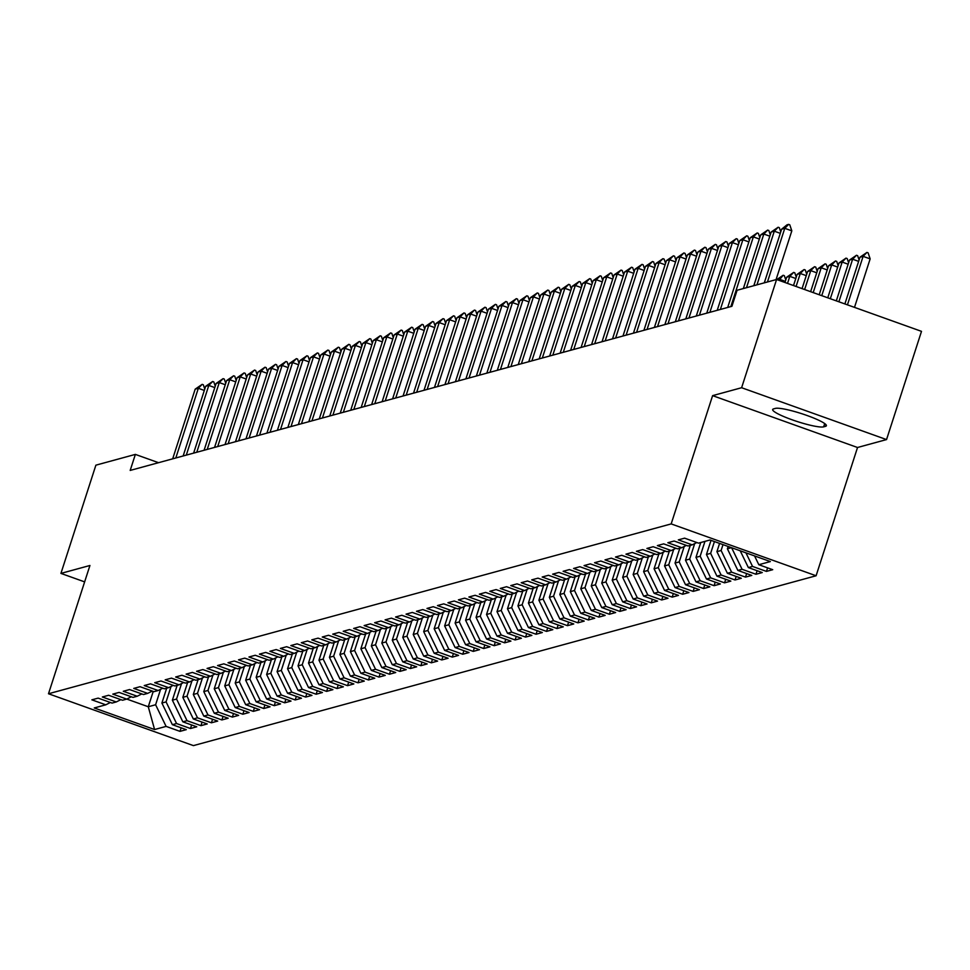 <?xml version="1.0" encoding="UTF-8"?>
<svg xmlns="http://www.w3.org/2000/svg" width="970" height="970" viewBox="0 0 970 970"><rect width="100%" height="100%" fill="white"/><g stroke="black" fill="none" stroke-linecap="round" stroke-linejoin="round"><path stroke-width="1.45" d="M886.544 439.58L741.613 387.721L712.611 395.639L857.528 447.497L886.544 439.58L921.5 331.352L776.582 279.493L737.091 290.26L731.913 306.302L130.186 470.426L135.363 454.396L95.884 465.163L60.928 573.403L84.632 581.879M857.528 447.497L816.097 575.768L193.418 745.615L48.5 693.756L671.179 523.909L816.097 575.768M153.236 691.416L148.277 706.754L154.582 729.537L166.1 726.397L179.996 731.368L186.288 729.658L172.381 724.675L176.564 723.535L190.472 728.519L196.752 726.797L182.857 721.826L187.04 720.686L200.948 725.657L207.228 723.947L193.321 718.964L197.516 717.824L211.424 722.795L217.704 721.086L203.797 716.115L207.98 714.963L221.887 719.946L228.168 718.224L214.273 713.253L218.456 712.113L232.363 717.085L238.644 715.375L224.737 710.404L228.932 709.252L242.839 714.235L249.12 712.513L235.213 707.542L239.396 706.403L253.303 711.374L259.584 709.664L245.689 704.681L249.872 703.541L263.779 708.512L270.06 706.803L256.153 701.831L260.348 700.692L274.255 705.663L280.536 703.941L266.629 698.97L270.824 697.83L284.719 702.801L291.012 701.092L277.105 696.12L281.288 694.969L295.195 699.952L301.476 698.23L287.569 693.259L291.764 692.119L305.671 697.09L311.952 695.381L298.045 690.397L302.24 689.258L316.135 694.229L322.428 692.519L308.521 687.548L312.704 686.408L326.611 691.38L332.892 689.67L318.997 684.687L323.18 683.547L337.087 688.518L343.368 686.808L329.461 681.837L333.656 680.685L347.551 685.669L353.844 683.947L339.936 678.976L344.12 677.836L358.027 682.807L364.308 681.098L350.412 676.114L354.596 674.974L368.503 679.958L374.784 678.236L360.876 673.265L365.072 672.125L378.979 677.096L385.26 675.387L371.352 670.403L375.536 669.264L389.443 674.235L395.724 672.525L381.828 667.554L386.012 666.402L399.919 671.385L406.2 669.664L392.292 664.692L396.487 663.553L410.395 668.524L416.676 666.814L402.768 661.843L406.963 660.691L420.859 665.675L427.152 663.953L413.244 658.982L417.427 657.842L431.335 662.813L437.615 661.103L423.708 656.12L427.903 654.98L441.811 659.952L448.091 658.242L434.184 653.271L438.379 652.131L452.275 657.102L458.567 655.393L444.66 650.409L448.843 649.269L462.751 654.241L469.031 652.531L455.124 647.56L459.319 646.408L473.227 651.391L479.507 649.67L465.6 644.698L469.795 643.559L483.69 648.53L489.983 646.82L476.076 641.837L480.259 640.697L494.166 645.68L500.447 643.959L486.552 638.987L490.735 637.848L504.642 642.819L510.923 641.109L497.016 636.126L501.211 634.986L515.118 639.957L521.399 638.248L507.492 633.277L511.675 632.125L525.582 637.108L531.863 635.386L517.968 630.415L522.151 629.275L536.058 634.247L542.339 632.537L528.432 627.566L532.627 626.414L546.534 631.397L552.815 629.676L538.908 624.704L543.091 623.564L556.998 628.536L563.279 626.826L549.384 621.843L553.567 620.703L567.474 625.674L573.755 623.965L559.848 618.993L564.043 617.854L577.95 622.825L584.231 621.103L570.324 616.132L574.519 614.992L588.414 619.963L594.707 618.254L580.8 613.282L584.983 612.131L598.89 617.114L605.171 615.392L591.263 610.421L595.459 609.281L609.366 614.252L615.647 612.543L601.739 607.559L605.935 606.42L619.83 611.391L626.123 609.681L612.216 604.71L616.399 603.57L630.306 608.542L636.587 606.832L622.691 601.849L626.875 600.709L640.782 605.68L647.063 603.971L633.155 598.999L637.351 597.847L651.246 602.831L657.539 601.109L643.631 596.138L647.814 594.998L661.722 599.969L668.003 598.26L654.107 593.276L658.29 592.136L672.198 597.12L678.479 595.398L664.571 590.427L668.766 589.287L682.674 594.258L688.955 592.549L675.047 587.565L679.23 586.426L693.138 591.397L699.418 589.687L685.523 584.716L689.706 583.564L703.614 588.547L709.894 586.826L695.987 581.854L700.182 580.715L714.09 585.686L720.37 583.976L706.463 579.005L710.658 577.853L724.554 582.837L730.846 581.115L716.939 576.144L721.122 575.004L735.03 579.975L741.31 578.265L727.403 573.282L731.598 572.142L745.506 577.114L751.786 575.404L737.879 570.433L742.074 569.293L755.969 574.264L762.262 572.555L748.355 567.571L752.538 566.432L766.445 571.403L772.726 569.693L758.819 564.722L754.563 555.931M154.582 729.537L94.26 707.954L105.778 704.814L110.398 702.498M758.819 564.722L770.35 561.569L710.028 539.987L698.509 543.139L684.602 538.156L678.321 539.878L692.216 544.849L688.033 545.989L674.126 541.017L667.845 542.727L681.752 547.711L677.557 548.85L663.662 543.867L657.369 545.589L671.276 550.56L667.093 551.7L653.186 546.728L646.905 548.438L660.8 553.421L656.617 554.561L642.71 549.59L636.429 551.299L650.337 556.271L646.141 557.423L632.234 552.439L625.953 554.161L639.861 559.132L635.677 560.272L621.77 555.301L615.489 557.01L629.385 561.982L625.201 563.133L611.294 558.15L605.013 559.872L618.921 564.843L614.725 565.983L600.818 561.012L594.537 562.721L608.445 567.705L604.261 568.844L590.354 563.873L584.073 565.583L597.969 570.554L593.785 571.694L579.878 566.722L573.597 568.444L587.505 573.415L583.309 574.555L569.402 569.584L563.121 571.294L577.029 576.265L572.833 577.417L558.938 572.433L552.645 574.155L566.553 579.126L562.37 580.266L548.462 575.295L542.182 577.005L556.089 581.988L551.894 583.128L537.986 578.156L531.705 579.866L545.613 584.837L541.418 585.977L527.522 581.006L521.229 582.715L535.137 587.699L530.954 588.838L517.046 583.867L510.766 585.577L524.661 590.548L520.478 591.7L506.57 586.717L500.29 588.438L514.197 593.41L510.002 594.549L496.106 589.578L489.814 591.288L503.721 596.271L499.538 597.411L485.63 592.428L479.35 594.149L493.245 599.12L489.062 600.26L475.154 595.289L468.874 596.999L482.781 601.982L478.586 603.122L464.678 598.15L458.398 599.86L472.305 604.831L468.122 605.983L454.215 601L447.934 602.722L461.829 607.693L457.646 608.833L443.739 603.861L437.458 605.571L451.365 610.542L447.17 611.694L433.263 606.711L426.982 608.433L440.889 613.404L436.694 614.543L422.799 609.572L416.506 611.282L430.413 616.265L426.23 617.405L412.323 612.434L406.042 614.143L419.949 619.115L415.754 620.254L401.847 615.283L395.566 616.993L409.473 621.976L405.278 623.116L391.383 618.145L385.09 619.854L398.997 624.826L394.814 625.977L380.907 620.994L374.626 622.716L388.533 627.687L384.338 628.827L370.431 623.855L364.15 625.565L378.058 630.548L373.862 631.688L359.967 626.705L353.674 628.427L367.582 633.398L363.398 634.538L349.491 629.566L343.21 631.276L357.105 636.259L352.922 637.399L339.015 632.428L332.734 634.137L346.642 639.109L342.446 640.261L328.539 635.277L322.258 636.999L336.166 641.97L331.983 643.11L318.075 638.139L311.794 639.848L325.69 644.82L321.507 645.971L307.599 640.988L301.318 642.71L315.226 647.681L311.03 648.821L297.123 643.85L290.842 645.559L304.75 650.543L300.567 651.682L286.659 646.711L280.378 648.421L294.274 653.392L290.091 654.532L276.183 649.56L269.902 651.282L283.81 656.253L279.615 657.393L265.707 652.422L259.426 654.132L273.334 659.103L269.139 660.255L255.243 655.271L248.95 656.993L262.858 661.964L258.675 663.104L244.767 658.133L238.487 659.842L252.394 664.826L248.199 665.966L234.291 660.994L228.011 662.704L241.918 667.675L237.723 668.815L223.827 663.844L217.535 665.553L231.442 670.537L227.259 671.677L213.351 666.705L207.071 668.415L220.966 673.386L216.783 674.538L202.875 669.555L196.595 671.276L210.502 676.248L206.307 677.387L192.412 672.416L186.119 674.126L200.026 679.109L195.843 680.249L181.936 675.265L175.655 676.987L189.55 681.959L185.367 683.098L171.46 678.127L165.179 679.837L179.086 684.82L174.891 685.96L160.984 680.988L154.703 682.698L168.61 687.669L164.427 688.821L150.52 683.838L144.239 685.56L158.134 690.531L153.951 691.671L140.044 686.699L133.763 688.409L147.67 693.38L143.475 694.532L129.568 689.549L123.287 691.27L137.194 696.242L132.999 697.381L119.104 692.41L112.811 694.12L126.718 699.103L122.535 700.243L108.628 695.272L102.347 696.981L116.254 701.953L112.059 703.092L98.152 698.121L91.871 699.831L105.778 704.814M752.538 566.432L745.954 552.851M748.355 567.571L740.219 550.802M728.143 546.474L727.391 548.79L731.489 547.674M742.074 569.293L731.61 547.723M737.879 570.433L727.391 548.79M692.216 544.849L696.836 542.533M723.002 544.631L721.11 550.499L716.915 551.651L719.582 543.406M731.598 572.142L721.11 550.499M727.403 573.282L716.915 551.651M681.752 547.711L686.372 545.395M714.441 541.575L710.634 553.361L706.451 554.5L711.022 540.351M721.122 575.004L710.634 553.361M716.939 576.144L706.451 554.5M671.276 550.56L675.896 548.256M704.96 541.369L700.17 556.222L695.975 557.362L700.764 542.521M710.658 577.853L700.17 556.222M706.463 579.005L695.975 557.362M660.8 553.421L665.42 551.105M694.69 543.612L689.694 559.072L685.499 560.211L690.301 545.37M700.182 580.715L689.694 559.072M695.987 581.854L685.499 560.211M650.337 556.271L654.956 553.967M684.214 546.474L679.218 561.933L675.035 563.073L679.824 548.232M689.706 583.564L679.218 561.933M685.523 584.716L675.035 563.073M639.861 559.132L644.48 556.816M673.738 549.335L668.742 564.783L664.559 565.934L669.348 551.081M679.23 586.426L668.742 564.783M675.047 587.565L664.559 565.934M629.385 561.982L634.004 559.678M663.262 552.185L658.278 567.644L654.083 568.784L658.885 553.943M668.766 589.287L658.278 567.644M664.571 590.427L654.083 568.784M618.921 564.843L623.528 562.539M652.798 555.046L647.802 570.493L643.619 571.645L648.409 556.804M658.29 592.136L647.802 570.493M654.107 593.276L643.619 571.645M608.445 567.705L613.064 565.389M642.322 557.895L637.326 573.355L633.143 574.495L637.933 559.654M647.814 594.998L637.326 573.355M643.631 596.138L633.143 574.495M597.969 570.554L602.588 568.25M631.846 560.757L626.862 576.216L622.667 577.356L627.469 562.515M637.351 597.847L626.862 576.216M633.155 598.999L622.667 577.356M587.505 573.415L592.112 571.1M621.382 563.606L616.386 579.066L612.203 580.205L616.993 565.364M626.875 600.709L616.386 579.066M622.691 601.849L612.203 580.205M577.029 576.265L581.648 573.961M610.906 566.468L605.91 581.927L601.727 583.067L606.517 568.226M616.399 603.57L605.91 581.927M612.216 604.71L601.727 583.067M566.553 579.126L571.172 576.811M600.43 569.329L595.447 584.777L591.251 585.928L596.041 571.087M605.935 606.42L595.447 584.777M601.739 607.559L591.251 585.928M556.089 581.988L560.696 579.672M589.966 572.179L584.971 587.638L580.775 588.778L585.577 573.937M595.459 609.281L584.971 587.638M591.263 610.421L580.775 588.778M545.613 584.837L550.232 582.534M579.49 575.04L574.495 590.5L570.312 591.639L575.101 576.798M584.983 612.131L574.495 590.5M580.8 613.282L570.312 591.639M535.137 587.699L539.756 585.383M569.014 577.89L564.031 593.349L559.836 594.489L564.625 579.648M574.519 614.992L564.031 593.349M570.324 616.132L559.836 594.489M524.661 590.548L529.28 588.244M558.55 580.751L553.555 596.211L549.359 597.35L554.161 582.509M564.043 617.854L553.555 596.211M559.848 618.993L549.359 597.35M514.197 593.41L518.817 591.094M548.074 583.613L543.079 599.06L538.896 600.212L543.685 585.359M553.567 620.703L543.079 599.06M549.384 621.843L538.896 600.212M503.721 596.271L508.341 593.955M537.598 586.462L532.603 601.921L528.42 603.061L533.209 588.22M543.091 623.564L532.603 601.921M538.908 624.704L528.42 603.061M493.245 599.12L497.865 596.817M527.134 589.323L522.139 604.783L517.944 605.923L522.745 591.082M532.627 626.414L522.139 604.783M528.432 627.566L517.944 605.923M482.781 601.982L487.401 599.666M516.658 592.173L511.663 607.632L507.48 608.772L512.269 593.931M522.151 629.275L511.663 607.632M517.968 630.415L507.48 608.772M472.305 604.831L476.925 602.528M506.182 595.034L501.187 610.494L497.004 611.633L501.793 596.792M511.675 632.125L501.187 610.494M507.492 633.277L497.004 611.633M461.829 607.693L466.449 605.377M495.706 597.896L490.723 613.343L486.528 614.495L491.329 599.642M501.211 634.986L490.723 613.343M497.016 636.126L486.528 614.495M451.365 610.542L455.973 608.238M485.242 600.745L480.247 616.205L476.064 617.344L480.853 602.503M490.735 637.848L480.247 616.205M486.552 638.987L476.064 617.344M440.889 613.404L445.509 611.1M474.766 603.607L469.771 619.054L465.588 620.206L470.377 605.365M480.259 640.697L469.771 619.054M476.076 641.837L465.588 620.206M430.413 616.265L435.033 613.949M464.291 606.456L459.307 621.915L455.112 623.055L459.913 608.214M469.795 643.559L459.307 621.915M465.6 644.698L455.112 623.055M419.949 619.115L424.557 616.811M453.827 609.318L448.831 624.777L444.636 625.917L449.437 611.076M459.319 646.408L448.831 624.777M455.124 647.56L444.636 625.917M409.473 621.976L414.093 619.66M443.351 612.167L438.355 627.626L434.172 628.766L438.961 613.925M448.843 649.269L438.355 627.626M444.66 650.409L434.172 628.766M398.997 624.826L403.617 622.522M432.875 615.029L427.891 630.488L423.696 631.628L428.485 616.787M438.379 652.131L427.891 630.488M434.184 653.271L423.696 631.628M388.533 627.687L393.141 625.371M422.411 617.89L417.415 633.337L413.22 634.489L418.021 619.648M427.903 654.98L417.415 633.337M423.708 656.12L413.22 634.489M378.058 630.548L382.677 628.233M411.935 620.739L406.939 636.199L402.756 637.338L407.545 622.497M417.427 657.842L406.939 636.199M413.244 658.982L402.756 637.338M367.582 633.398L372.201 631.094M401.459 623.601L396.475 639.06L392.28 640.2L397.07 625.359M406.963 660.691L396.475 639.06M402.768 661.843L392.28 640.2M357.105 636.259L361.725 633.943M390.995 626.45L385.999 641.91L381.804 643.049L386.606 628.208M396.487 663.553L385.999 641.91M392.292 664.692L381.804 643.049M346.642 639.109L351.261 636.805M380.519 629.312L375.523 644.771L371.34 645.911L376.13 631.07M386.012 666.402L375.523 644.771M381.828 667.554L371.34 645.911M336.166 641.97L340.785 639.654M370.043 632.173L365.047 647.62L360.864 648.772L365.654 633.919M375.536 669.264L365.047 647.62M371.352 670.403L360.864 648.772M325.69 644.82L330.309 642.516M359.567 635.023L354.583 650.482L350.388 651.622L355.19 636.781M365.072 672.125L354.583 650.482M360.876 673.265L350.388 651.622M315.226 647.681L319.833 645.377M349.103 637.884L344.108 653.331L339.924 654.483L344.714 639.642M354.596 674.974L344.108 653.331M350.412 676.114L339.924 654.483M304.75 650.543L309.369 648.227M338.627 640.734L333.632 656.193L329.448 657.333L334.238 642.492M344.12 677.836L333.632 656.193M339.936 678.976L329.448 657.333M294.274 653.392L298.893 651.088M328.151 643.595L323.168 659.054L318.972 660.194L323.774 645.353M333.656 680.685L323.168 659.054M329.461 681.837L318.972 660.194M283.81 656.253L288.417 653.938M317.687 646.456L312.692 661.904L308.508 663.043L313.298 648.202M323.18 683.547L312.692 661.904M318.997 684.687L308.508 663.043M273.334 659.103L277.953 656.799M307.211 649.306L302.216 664.765L298.032 665.905L302.822 651.064M312.704 686.408L302.216 664.765M308.521 687.548L298.032 665.905M262.858 661.964L267.477 659.648M296.735 652.167L291.752 667.615L287.556 668.766L292.358 653.926M302.24 689.258L291.752 667.615M298.045 690.397L287.556 668.766M252.394 664.826L257.001 662.51M286.271 655.017L281.276 670.476L277.08 671.616L281.882 656.775M291.764 692.119L281.276 670.476M287.569 693.259L277.08 671.616M241.918 667.675L246.538 665.371M275.795 657.878L270.8 673.338L266.617 674.477L271.406 659.636M281.288 694.969L270.8 673.338M277.105 696.12L266.617 674.477M231.442 670.537L236.062 668.221M265.319 660.728L260.336 676.187L256.141 677.327L260.93 662.486M270.824 697.83L260.336 676.187M266.629 698.97L256.141 677.327M220.966 673.386L225.586 671.082M254.855 663.589L249.86 679.048L245.665 680.188L250.466 665.347M260.348 700.692L249.86 679.048M256.153 701.831L245.665 680.188M210.502 676.248L215.122 673.932M244.379 666.451L239.384 681.898L235.201 683.05L239.99 668.197M249.872 703.541L239.384 681.898M245.689 704.681L235.201 683.05M200.026 679.109L204.646 676.793M233.903 669.3L228.908 684.759L224.725 685.899L229.514 671.058M239.396 706.403L228.908 684.759M235.213 707.542L224.725 685.899M189.55 681.959L194.17 679.655M223.439 672.161L218.444 687.621L214.249 688.761L219.05 673.92M228.932 709.252L218.444 687.621M224.737 710.404L214.249 688.761M179.086 684.82L183.706 682.504M212.963 675.011L207.968 690.47L203.785 691.61L208.574 676.769M218.456 712.113L207.968 690.47M214.273 713.253L203.785 691.61M168.61 687.669L173.23 685.366M202.487 677.872L197.492 693.332L193.309 694.471L198.098 679.63M207.98 714.963L197.492 693.332M203.797 716.115L193.309 694.471M158.134 690.531L162.754 688.215M192.012 680.734L187.028 696.181L182.833 697.333L187.634 682.48M197.516 717.824L187.028 696.181M193.321 718.964L182.833 697.333M147.67 693.38L152.278 691.077M181.548 683.583L176.552 699.043L172.369 700.182L177.158 685.341M187.04 720.686L176.552 699.043M182.857 721.826L172.369 700.182M137.194 696.242L141.814 693.938M171.072 686.445L166.076 701.892L161.893 703.044L166.682 688.203M176.564 723.535L166.076 701.892M172.381 724.675L161.893 703.044M126.718 699.103L131.338 696.787M160.596 689.294L155.612 704.753L148.277 706.754L126.791 699.067M166.1 726.397L155.612 704.753M116.254 701.953L120.862 699.649M741.613 387.721L776.582 279.493M48.5 693.756L89.931 565.486L60.928 573.403M712.611 395.639L671.179 523.909M158.546 462.69L135.363 454.396M825.531 426.339A27.245 3.892 -162.1 0 0 826.391 425.733A27.245 3.892 -162.1 0 0 804.433 414.59A27.245 3.892 -162.1 0 0 775.394 408.394L773.514 408.916A27.245 3.892 -162.1 0 0 772.666 409.51A27.245 3.892 -162.1 0 0 794.612 420.665A27.245 3.892 -162.1 0 0 823.651 426.849L825.531 426.339L826.04 424.751M179.996 731.368L181.147 727.815M190.472 728.519L191.623 724.966M200.948 725.657L202.087 722.104M211.424 722.795L212.563 719.243M221.887 719.946L223.039 716.394M232.363 717.085L233.515 713.532M242.839 714.235L243.979 710.683M253.303 711.374L254.455 707.821M263.779 708.512L264.931 704.972M274.255 705.663L275.395 702.11M284.719 702.801L285.871 699.249M295.195 699.952L296.347 696.399M305.671 697.09L306.811 693.538M316.135 694.229L317.287 690.688M326.611 691.38L327.763 687.827M337.087 688.518L338.227 684.965M347.551 685.669L348.703 682.116M358.027 682.807L359.179 679.255M368.503 679.958L369.643 676.405M378.979 677.096L380.119 673.544M389.443 674.235L390.595 670.682M399.919 671.385L401.071 667.833M410.395 668.524L411.535 664.971M420.859 665.675L422.011 662.122M431.335 662.813L432.487 659.26M441.811 659.952L442.95 656.411M452.275 657.102L453.426 653.55M462.751 654.241L463.902 650.688M473.227 651.391L474.366 647.839M483.69 648.53L484.842 644.977M494.166 645.68L495.318 642.128M504.642 642.819L505.782 639.266M515.118 639.957L516.258 636.405M525.582 637.108L526.734 633.555M536.058 634.247L537.21 630.694M546.534 631.397L547.674 627.845M556.998 628.536L558.15 624.983M567.474 625.674L568.626 622.134M577.95 622.825L579.09 619.272M588.414 619.963L589.566 616.411M598.89 617.114L600.042 613.561M609.366 614.252L610.506 610.7M619.83 611.391L620.982 607.85M630.306 608.542L631.458 604.989M640.782 605.68L641.922 602.127M651.246 602.831L652.398 599.278M661.722 599.969L662.874 596.417M672.198 597.12L673.338 593.567M682.674 594.258L683.814 590.706M693.138 591.397L694.29 587.844M703.614 588.547L704.766 584.995M714.09 585.686L715.229 582.133M724.554 582.837L725.705 579.284M735.03 579.975L736.181 576.422M745.506 577.114L746.645 573.573M755.969 574.264L757.121 570.712M766.445 571.403L767.597 567.85M204.318 390.437L198.329 388.291L175.812 457.986M172.672 458.846L195.188 389.152L202.16 384.35L203.336 384.775L204.767 389.031M202.16 384.35L198.329 388.291L195.188 389.152M166.367 689.173A11.276 10.9 -105.3 0 1 166.003 688.385M214.794 387.588L208.792 385.442L186.288 455.124M183.148 455.985L205.652 386.29L212.636 381.489L213.812 381.913L215.243 386.169M212.636 381.489L208.792 385.442L205.652 386.29M225.258 384.726L219.268 382.58L196.764 452.275M193.624 453.123L216.128 383.441L223.1 378.639L224.276 379.052L225.719 383.32M223.1 378.639L219.268 382.58L216.128 383.441M176.843 686.323A11.276 10.9 -105.3 0 1 176.479 685.523M187.319 683.462A11.276 10.9 -105.3 0 1 186.955 682.674M235.734 381.865L229.744 379.731L207.228 449.413M204.088 450.274L226.604 380.579L233.576 375.778L234.752 376.202L236.183 380.458M233.576 375.778L229.744 379.731L226.604 380.579M246.21 379.015L240.208 376.869L217.704 446.564M214.564 447.412L237.068 377.73L244.052 372.929L245.228 373.341L246.659 377.609M244.052 372.929L240.208 376.869L237.068 377.73M197.783 680.613A11.276 10.9 -105.3 0 1 197.419 679.812M208.259 677.751A11.276 10.9 -105.3 0 1 207.895 676.951M256.674 376.154L250.684 374.008L228.18 443.702M225.04 444.563L247.544 374.869L254.516 370.067L255.692 370.491L257.135 374.747M254.516 370.067L250.684 374.008L247.544 374.869M218.735 674.89A11.276 10.9 -105.3 0 1 218.371 674.101M267.15 373.304L261.16 371.158L238.644 440.841M235.504 441.702L258.02 372.007L264.992 367.206L266.168 367.63L267.611 371.886M264.992 367.206L261.16 371.158L258.02 372.007M229.199 672.04A11.276 10.9 -105.3 0 1 228.847 671.24M277.626 370.443L271.624 368.297L249.12 437.991M245.98 438.84L268.484 369.158L275.468 364.356L276.644 364.768L278.075 369.036M275.468 364.356L271.624 368.297L268.484 369.158M239.675 669.179A11.276 10.9 -105.3 0 1 239.311 668.391M288.09 367.582L282.1 365.447L259.596 435.13M256.456 435.991L278.96 366.296L285.932 361.495L287.108 361.919L288.551 366.175M285.932 361.495L282.1 365.447L278.96 366.296M250.151 666.329A11.276 10.9 -105.3 0 1 249.787 665.529M298.566 364.732L292.576 362.586L270.06 432.28M266.92 433.129L289.436 363.447L296.408 358.645L297.584 359.058L299.027 363.326M296.408 358.645L292.576 362.586L289.436 363.447M260.615 663.468A11.276 10.9 -105.3 0 1 260.263 662.68M309.042 361.871L303.052 359.724L280.536 429.419M277.396 430.28L299.9 360.585L306.884 355.784L308.06 356.208L309.491 360.464M306.884 355.784L303.052 359.724L299.9 360.585M271.091 660.606A11.276 10.9 -105.3 0 1 270.727 659.818M319.506 359.021L313.516 356.875L291.012 426.558M287.872 427.418L310.376 357.736L317.36 352.922L318.524 353.347L319.967 357.603M317.36 352.922L313.516 356.875L310.376 357.736M281.567 657.757A11.276 10.9 -105.3 0 1 281.203 656.957M329.982 356.16L323.992 354.014L301.488 423.708M298.336 424.569L320.852 354.874L327.824 350.073L329 350.485L330.443 354.753M327.824 350.073L323.992 354.014L320.852 354.874M292.031 654.895A11.276 10.9 -105.3 0 1 291.679 654.107M340.458 353.298L334.468 351.164L311.952 420.847M308.812 421.707L331.328 352.013L338.3 347.212L339.476 347.636L340.906 351.892M338.3 347.212L334.468 351.164L331.328 352.013M302.507 652.046A11.276 10.9 -105.3 0 1 302.143 651.246M350.934 350.449L344.932 348.303L322.428 417.997M319.288 418.846L341.792 349.164L348.776 344.362L349.952 344.774L351.382 349.042M348.776 344.362L344.932 348.303L341.792 349.164M312.983 649.185A11.276 10.9 -105.3 0 1 312.619 648.396M361.398 347.587L355.408 345.441L332.904 415.136M329.751 415.997L352.268 346.302L359.239 341.501L360.416 341.925L361.858 346.181M359.239 341.501L355.408 345.441L352.268 346.302M323.459 646.323A11.276 10.9 -105.3 0 1 323.095 645.535M371.874 344.738L365.884 342.592L343.368 412.274M340.228 413.135L362.744 343.453L369.716 338.639L370.892 339.063L372.322 343.332M369.716 338.639L365.884 342.592L362.744 343.453M333.922 643.474A11.276 10.9 -105.3 0 1 333.559 642.673M382.35 341.876L376.348 339.73L353.844 409.425M350.703 410.286L373.207 340.591L380.191 335.79L381.368 336.214L382.798 340.47M380.191 335.79L376.348 339.73L373.207 340.591M344.399 640.612A11.276 10.9 -105.3 0 1 344.035 639.824M392.814 339.027L386.824 336.881L364.32 406.563M361.179 407.424L383.683 337.73L390.655 332.928L391.832 333.353L393.274 337.608M390.655 332.928L386.824 336.881L383.683 337.73M354.874 637.763A11.276 10.9 -105.3 0 1 354.511 636.963M403.29 336.166L397.3 334.019L374.784 403.714M371.643 404.563L394.159 334.88L401.131 330.079L402.308 330.491L403.738 334.759M401.131 330.079L397.3 334.019L394.159 334.88M365.338 634.901A11.276 10.9 -105.3 0 1 364.975 634.113M413.766 333.304L407.764 331.17L385.26 400.853M382.119 401.713L404.623 332.019L411.607 327.217L412.783 327.642L414.214 331.898M411.607 327.217L407.764 331.17L404.623 332.019M375.814 632.052A11.276 10.9 -105.3 0 1 375.451 631.252M424.229 330.455L418.24 328.309L395.736 398.003M392.595 398.852L415.099 329.169L422.071 324.368L423.247 324.78L424.69 329.048M422.071 324.368L418.24 328.309L415.099 329.169M386.29 629.19A11.276 10.9 -105.3 0 1 385.927 628.402M434.705 327.593L428.716 325.447L406.2 395.142M403.059 396.002L425.575 326.308L432.547 321.507L433.723 321.931L435.166 326.187M432.547 321.507L428.716 325.447L425.575 326.308M396.754 626.329A11.276 10.9 -105.3 0 1 396.403 625.541M445.181 324.744L439.192 322.598L416.676 392.28M413.535 393.141L436.039 323.446L443.023 318.645L444.199 319.069L445.63 323.325M443.023 318.645L439.192 322.598L436.039 323.446M407.23 623.48A11.276 10.9 -105.3 0 1 406.866 622.679M455.645 321.882L449.656 319.736L427.152 389.431M424.011 390.279L446.515 320.597L453.499 315.796L454.663 316.208L456.106 320.476M453.499 315.796L449.656 319.736L446.515 320.597M417.706 620.618A11.276 10.9 -105.3 0 1 417.342 619.83M466.121 319.021L460.132 316.887L437.615 386.569M434.475 387.43L456.991 317.736L463.963 312.934L465.139 313.358L466.582 317.614M463.963 312.934L460.132 316.887L456.991 317.736M428.17 617.769A11.276 10.9 -105.3 0 1 427.818 616.968M476.597 316.171L470.608 314.025L448.091 383.72M444.951 384.569L467.455 314.886L474.439 310.085L475.615 310.497L477.046 314.765M474.439 310.085L470.608 314.025L467.455 314.886M438.646 614.907A11.276 10.9 -105.3 0 1 438.282 614.119M487.061 313.31L481.071 311.164L458.567 380.858M455.427 381.719L477.931 312.025L484.915 307.223L486.079 307.648L487.522 311.904M484.915 307.223L481.071 311.164L477.931 312.025M449.122 612.046A11.276 10.9 -105.3 0 1 448.758 611.258M497.537 310.461L491.547 308.314L469.043 377.997M465.891 378.858L488.407 309.175L495.379 304.362L496.555 304.786L497.998 309.042M495.379 304.362L491.547 308.314L488.407 309.175M459.586 609.196A11.276 10.9 -105.3 0 1 459.234 608.396M508.013 307.599L502.024 305.453L479.507 375.147M476.367 376.008L498.883 306.314L505.855 301.512L507.031 301.937L508.462 306.193M505.855 301.512L502.024 305.453L498.883 306.314M470.062 606.335A11.276 10.9 -105.3 0 1 469.698 605.547M518.489 304.75L512.487 302.604L489.983 372.286M486.843 373.147L509.347 303.452L516.331 298.651L517.507 299.075L518.938 303.331M516.331 298.651L512.487 302.604L509.347 303.452M480.538 603.486A11.276 10.9 -105.3 0 1 480.174 602.685M528.953 301.888L522.963 299.742L500.459 369.437M497.307 370.285L519.823 300.603L526.795 295.801L527.971 296.214L529.414 300.482M526.795 295.801L522.963 299.742L519.823 300.603M491.014 600.624A11.276 10.9 -105.3 0 1 490.65 599.836M539.429 299.027L533.439 296.893L510.923 366.575M507.783 367.436L530.299 297.741L537.271 292.94L538.447 293.364L539.878 297.62M537.271 292.94L533.439 296.893L530.299 297.741M501.478 597.775A11.276 10.9 -105.3 0 1 501.114 596.974M549.905 296.177L543.903 294.031L521.399 363.726M518.259 364.575L540.763 294.892L547.747 290.078L548.923 290.503L550.354 294.771M547.747 290.078L543.903 294.031L540.763 294.892M511.954 594.913A11.276 10.9 -105.3 0 1 511.59 594.113M560.369 293.316L554.379 291.17L531.875 360.864M528.735 361.725L551.239 292.031L558.211 287.229L559.387 287.654L560.83 291.909M558.211 287.229L554.379 291.17L551.239 292.031M522.43 592.052A11.276 10.9 -105.3 0 1 522.066 591.263M570.845 290.466L564.855 288.32L542.339 358.003M539.199 358.864L561.715 289.169L568.687 284.368L569.863 284.792L571.306 289.048M568.687 284.368L564.855 288.32L561.715 289.169M532.894 589.202A11.276 10.9 -105.3 0 1 532.542 588.402M581.321 287.605L575.319 285.459L552.815 355.153M549.675 356.002L572.179 286.32L579.163 281.518L580.339 281.93L581.77 286.198M579.163 281.518L575.319 285.459L572.179 286.32M543.37 586.341A11.276 10.9 -105.3 0 1 543.006 585.553M591.785 284.743L585.795 282.609L563.291 352.292M560.151 353.153L582.655 283.458L589.627 278.657L590.803 279.081L592.246 283.337M589.627 278.657L585.795 282.609L582.655 283.458M553.846 583.491A11.276 10.9 -105.3 0 1 553.482 582.691M602.261 281.894L596.271 279.748L573.755 349.442M570.615 350.291L593.131 280.609L600.103 275.807L601.279 276.22L602.722 280.488M600.103 275.807L596.271 279.748L593.131 280.609M564.31 580.63A11.276 10.9 -105.3 0 1 563.958 579.842M612.737 279.033L606.747 276.887L584.231 346.581M581.091 347.442L603.595 277.747L610.579 272.946L611.755 273.37L613.185 277.626M610.579 272.946L606.747 276.887L603.595 277.747M574.786 577.768A11.276 10.9 -105.3 0 1 574.422 576.98M623.201 276.183L617.211 274.037L594.707 343.719M591.567 344.58L614.071 274.886L621.055 270.084L622.219 270.509L623.661 274.765M621.055 270.084L617.211 274.037L614.071 274.886M585.262 574.919A11.276 10.9 -105.3 0 1 584.898 574.119M633.677 273.322L627.687 271.176L605.183 340.87M602.03 341.731L624.547 272.036L631.519 267.235L632.695 267.647L634.137 271.915M631.519 267.235L627.687 271.176L624.547 272.036M595.725 572.058A11.276 10.9 -105.3 0 1 595.374 571.269M644.153 270.46L638.163 268.326L615.647 338.009M612.506 338.87L635.023 269.175L641.995 264.373L643.171 264.798L644.601 269.054M641.995 264.373L638.163 268.326L635.023 269.175M606.201 569.208A11.276 10.9 -105.3 0 1 605.838 568.408M654.629 267.611L648.627 265.465L626.123 335.159M622.982 336.008L645.486 266.326L652.47 261.524L653.647 261.936L655.077 266.204M652.47 261.524L648.627 265.465L645.486 266.326M616.678 566.347A11.276 10.9 -105.3 0 1 616.314 565.558M665.093 264.749L659.103 262.603L636.599 332.298M633.446 333.159L655.962 263.464L662.934 258.663L664.111 259.087L665.553 263.343M662.934 258.663L659.103 262.603L655.962 263.464M627.154 563.485A11.276 10.9 -105.3 0 1 626.79 562.697M675.569 261.9L669.579 259.754L647.063 329.436M643.922 330.297L666.438 260.615L673.41 255.801L674.587 256.225L676.017 260.493M673.41 255.801L669.579 259.754L666.438 260.615M637.617 560.636A11.276 10.9 -105.3 0 1 637.254 559.836M686.045 259.038L680.043 256.892L657.539 326.587M654.398 327.448L676.902 257.753L683.886 252.952L685.062 253.376L686.493 257.632M683.886 252.952L680.043 256.892L676.902 257.753M648.093 557.774A11.276 10.9 -105.3 0 1 647.73 556.986M696.509 256.189L690.519 254.043L668.015 323.725M664.874 324.586L687.378 254.892L694.35 250.09L695.526 250.515L696.969 254.77M694.35 250.09L690.519 254.043L687.378 254.892M658.569 554.925A11.276 10.9 -105.3 0 1 658.206 554.125M706.985 253.328L700.995 251.181L678.479 320.876M675.338 321.725L697.854 252.042L704.826 247.241L706.002 247.653L707.433 251.921M704.826 247.241L700.995 251.181L697.854 252.042M669.033 552.063A11.276 10.9 -105.3 0 1 668.669 551.275M776.8 279.578L783.166 275.262L784.342 275.686L785.773 279.942M785.324 281.361L779.334 279.214L777.322 279.76M778.958 280.342L783.166 275.262M717.461 250.466L711.459 248.332L688.955 318.014M685.814 318.875L708.318 249.181L715.302 244.379L716.478 244.804L717.909 249.06M715.302 244.379L711.459 248.332L708.318 249.181M679.509 549.214A11.276 10.9 -105.3 0 1 679.145 548.414M795.788 278.499L789.798 276.353L786.658 277.214L784.948 282.488M786.658 277.214L793.642 272.412L794.806 272.825L796.249 277.093M787.519 283.41L789.798 276.353L793.642 272.412M727.924 247.617L721.935 245.471L699.431 315.165M696.29 316.014L718.794 246.331L725.766 241.53L726.942 241.942L728.385 246.21M725.766 241.53L721.935 245.471L718.794 246.331M689.985 546.352A11.276 10.9 -105.3 0 1 689.621 545.564M806.264 275.638L800.274 273.504L797.134 274.352L793.509 285.556M797.134 274.352L804.106 269.551L805.282 269.975L806.725 274.231M796.079 286.477L800.274 273.504L804.106 269.551M738.4 244.755L732.411 242.609L709.894 312.304M706.754 313.164L729.27 243.47L736.242 238.668L737.418 239.093L738.861 243.349M736.242 238.668L732.411 242.609L729.27 243.47M700.449 543.491A11.276 10.9 -105.3 0 1 700.097 542.703M816.74 272.788L810.75 270.642L807.598 271.503L802.069 288.611M807.598 271.503L814.582 266.702L815.758 267.114L817.189 271.382M804.639 289.533L810.75 270.642L814.582 266.702M748.876 241.906L742.887 239.76L720.37 309.442M717.23 310.303L739.734 240.608L746.718 235.807L747.894 236.231L749.325 240.487M746.718 235.807L742.887 239.76L739.734 240.608M827.204 269.927L821.214 267.781L818.074 268.642L810.629 291.679M818.074 268.642L825.058 263.84L826.222 264.264L827.665 268.52M813.199 292.6L821.214 267.781L825.058 263.84M759.34 239.044L753.351 236.898L730.846 306.593M727.706 307.441L750.21 237.759L757.194 232.958L758.358 233.37L759.801 237.638M757.194 232.958L753.351 236.898L750.21 237.759M837.68 267.077L831.69 264.931L828.55 265.792L819.201 294.747M828.55 265.792L835.522 260.978L836.698 261.403L838.141 265.659M821.76 295.656L831.69 264.931L835.522 260.978M769.816 236.183L763.827 234.049L746.5 287.702M743.347 288.551L760.686 234.898L767.658 230.096L768.834 230.52L770.277 234.776M767.658 230.096L763.827 234.049L760.686 234.898M848.156 264.216L842.166 262.07L839.026 262.931L827.762 297.802M839.026 262.931L845.998 258.129L847.174 258.553L848.604 262.809M830.32 298.724L842.166 262.07L845.998 258.129M780.292 233.333L774.303 231.187L756.964 284.84M753.823 285.701L771.15 232.048L778.134 227.247L779.31 227.659L780.741 231.927M778.134 227.247L774.303 231.187L771.15 232.048M858.632 261.366L852.63 259.22L849.49 260.069L836.322 300.87M849.49 260.069L856.474 255.268L857.65 255.692L859.08 259.948M838.88 301.791L852.63 259.22L856.474 255.268M764.299 282.84L781.626 229.187L787.034 224.81L788.61 224.385L784.766 228.326L791.823 230.848L776.061 279.639M781.626 229.187L784.766 228.326L767.44 281.991M788.61 224.385L789.774 224.81L791.823 230.848M854.497 307.369L870.151 258.881L863.106 256.359L859.966 257.22L844.882 303.937M859.966 257.22L866.937 252.418L868.114 252.831L870.151 258.881M847.44 304.847L863.106 256.359L866.937 252.418M824.706 423.563L823.651 426.849"/></g></svg>
